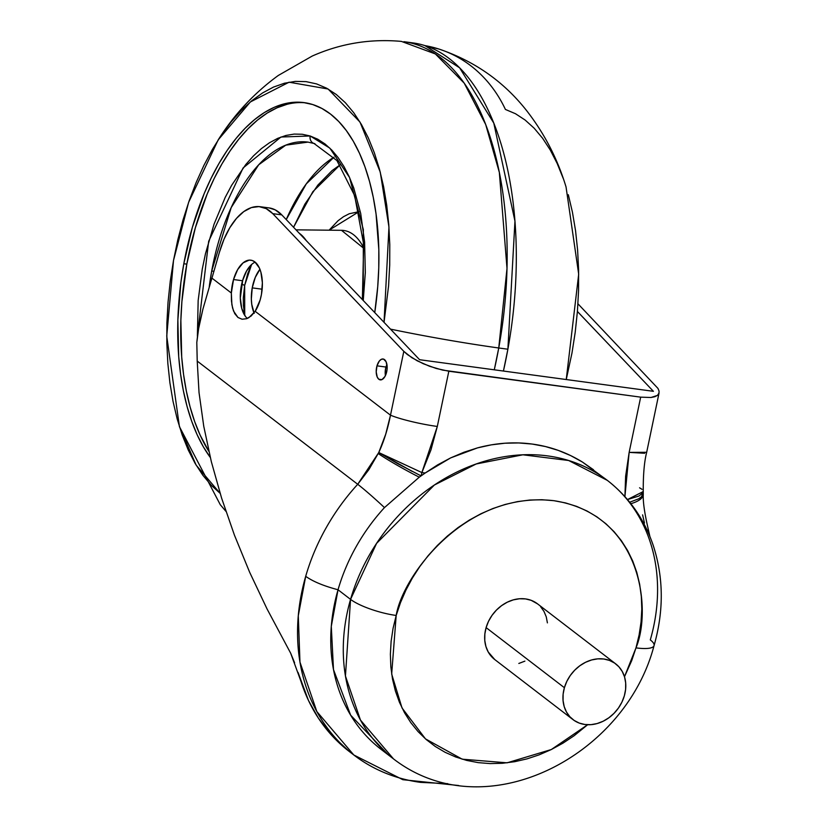 <?xml version="1.0" encoding="UTF-8"?>
<svg xmlns="http://www.w3.org/2000/svg" width="828" height="828" viewBox="0 0 828 828"><rect width="100%" height="100%" fill="white"/><g stroke="black" fill="none" stroke-linecap="round" stroke-linejoin="round"><path stroke-width="1.24" d="M568.318 194.715L572.438 212.206L575.553 230.733L577.613 250.108L578.617 270.156L578.555 290.68L577.406 311.483L653.406 391.313L419.599 359.714L653.406 391.313L577.406 311.463L575.201 332.359L571.962 353.111L566.249 379.534L578.689 274.192L566.041 186.931C557.554 158.893 544.4 133.443 526.587 110.579C503.714 81.548 474.506 61.044 438.954 49.059L424.971 45.623A140.46 120.495 -72.2 0 1 439.223 49.142A140.46 120.495 -72.2 0 1 505.411 109.441L515.502 113.736L525.118 120.029L534.184 128.226L542.609 138.276L550.299 150.075L557.192 163.499L563.216 178.424M439.223 49.142A140.46 120.495 107.8 0 0 424.971 45.623L459.623 67.813L493.778 123.082L514.954 221.117L507.885 349.219A266.864 135.554 -82.3 0 0 424.971 45.623A266.864 135.554 -82.3 0 0 413.048 42.932L403.909 41.69A266.864 135.554 97.7 0 1 498.746 347.988L507.885 349.219L503.424 371.037A266.864 135.554 -82.3 0 0 507.885 349.219L498.746 347.988A266.864 135.554 97.7 0 1 494.285 369.805L498.746 347.988A140.46 10.867 -169.7 0 1 390.505 329.13A140.46 10.867 10.3 0 0 498.746 347.988L507.005 268.427L499.336 172.379L485.684 124.5L464.187 83.121L435.373 53.955L401.404 41.4C370.251 38.605 340.525 43.491 312.218 56.056L278.311 75.451C254.258 92.984 234.21 114.471 218.178 139.901L250.346 101.958L289.075 82.2L328.116 89.02L360.004 122.078L380.249 172.069L388.963 227.069L384.037 322.34L388.57 285.95L389.709 265.146L389.781 244.622L388.777 224.585L386.717 205.199L383.602 186.673L379.472 169.191L374.38 152.901L368.356 137.976L361.463 124.542L353.763 112.753L345.348 102.703L336.282 94.495L326.656 88.213L316.575 83.907L306.112 81.63L295.389 81.392L284.501 83.214L273.55 87.054L262.652 92.891L251.898 100.664L241.393 110.3L231.25 121.706L221.562 134.767L212.423 149.371L203.916 165.362L196.122 182.584L189.126 200.893L182.978 220.093L177.761 239.996L173.507 260.437L170.257 281.189L168.053 302.065L166.904 322.868L166.842 343.392L167.846 363.44L169.906 382.815L173.021 401.342L177.151 418.833L182.243 435.114L188.266 450.049L195.16 463.473L202.85 475.262L211.275 485.311L220.341 493.519M220.124 493.353L196.143 465.129L179.417 426.617L166.738 336.127L173.507 260.437L188.618 202.332L218.178 139.901M305.677 102.848A193.131 98.097 -82.3 0 0 186.807 264.142L183.816 263.739A193.131 98.097 97.7 0 1 304.186 102.62A193.131 98.097 97.7 0 1 374.753 312.58L377.723 286.747L378.758 267.993L378.82 249.487L376.047 213.934L373.242 197.23L369.526 181.467L364.931 166.78L359.497 153.315L353.287 141.215L346.342 130.576L338.755 121.519L330.579 114.119L321.906 108.458L312.808 104.576L303.379 102.517L293.712 102.31L283.89 103.945L274.016 107.412L264.184 112.67L254.496 119.677L245.026 128.371L235.887 138.649L227.151 150.427L218.902 163.592L211.233 178.01L204.206 193.545L192.355 227.358L183.816 263.739L186.807 264.142L181.891 301.682L180.866 320.436L181.705 357.013L183.568 374.484L186.372 391.189L190.098 406.962L194.694 421.638L200.128 435.104L208.884 451.415A193.131 98.097 -82.3 0 1 186.807 264.142L195.356 227.762L207.207 193.949L214.224 178.413L221.904 163.996L230.143 150.841L238.878 139.052L248.027 128.775L257.487 120.091L267.185 113.074L277.018 107.816L286.892 104.349M363.244 300.481L363.337 229.604L349.54 177.482L329.823 148.119L310.158 135.978L280.971 137.024L243.08 167.981L208.666 241.31L197.385 336.085L198.161 300.492L202.27 269.09L205.479 253.689L214.048 224.191L225.206 197.395L231.623 185.337L245.823 164.482L253.471 155.881L261.389 148.616L269.493 142.747L277.722 138.348L285.971 135.45L294.188 134.084L302.272 134.26L310.158 135.978A7.028 6.024 107.8 0 0 313.947 143.451A7.028 6.024 -72.2 0 1 310.158 135.978L317.766 139.218L325.021 143.958L331.862 150.147L338.207 157.724L344.013 166.625L349.209 176.747L353.753 188.008L360.708 213.479L364.61 242.055L365.314 272.65L363.244 300.492M308.006 142.116A154.505 78.484 97.7 0 0 211.699 271.004L213.914 271.305L211.699 271.004A154.505 78.484 97.7 0 0 209.236 286.933L211.699 271.004L231.188 207.59L258.688 164.793L285.774 145.148L308.006 142.116L314.009 143.472L336.913 160.56L354.663 195.677L363.668 244.25L362.374 299.57M314.899 143.679A7.028 6.024 -72.2 0 1 313.947 143.451M334.046 157.175A154.505 78.484 -82.3 0 0 286.24 219.575L306.277 183.878L334.046 157.175M340.091 164.865L312.829 191.713L293.557 227.265L304.88 204.143L317.849 185.099L332.059 170.609L340.091 164.865M254.217 313.367L251.753 304.321L251.339 299.022L252.229 287.875L262.155 289.21L252.229 287.875A28.794 14.625 97.7 0 1 259.93 269.307M244.653 285.443L243.308 297.883L243.38 305.18L244.726 315.364L244.653 285.443L251.598 264.494L247.738 273.561L244.653 285.443L241.911 284.107L244.653 285.443M254.03 312.932A28.794 14.625 97.7 0 1 252.229 287.875L255.272 277.411L259.992 269.224M306.205 240.555L299.177 233.175A65.226 33.13 97.7 0 1 306.205 240.555M341.488 230.319L363.958 248.503A71.725 36.432 -82.3 0 0 341.488 230.319L296.02 229.842M329.078 230.194L358.979 211.689L349.25 213.748L343.516 216.688L338.041 220.734L329.089 230.194M210.312 457.48A193.131 98.097 97.7 0 1 183.816 263.739L180.887 282.451L177.865 320.032L178.703 356.609L180.576 374.08L183.381 390.785L187.097 406.548L191.692 421.235L197.126 434.7L203.336 446.799L210.312 457.48M447.72 783.661L420.603 782.377A196.64 162.63 -52.5 0 1 353.815 754.991A196.64 162.63 -52.5 0 1 305.698 576.319C312.922 581.494 323.707 585.976 338.031 589.764L350.554 599.379L345.442 675.99L360.47 720.081L393.517 758.914A175.567 145.21 -52.5 0 1 350.554 599.379L338.031 589.764A175.567 145.21 127.5 0 0 380.994 749.299L393.517 758.914C485.498 829.791 625.368 756.13 654.058 645.592C663.963 610.826 663.652 577.323 653.116 545.093C644.07 518.68 628.804 497.11 607.338 480.375A175.567 145.21 -52.5 0 1 650.301 639.909A35.118 8.456 -163.9 0 1 654.037 645.685A35.118 8.456 -163.9 0 1 635.987 647.869L624.488 676.745L631.702 660.63L635.987 647.869L639.112 634.952L641.058 622.004L641.803 609.149L641.327 596.512L639.651 584.216L636.794 572.376L632.758 561.105L627.614 550.516L621.383 540.705L614.148 531.762L605.961 523.793L596.916 516.858L587.083 511.031L576.578 506.363L565.483 502.906L553.911 500.692L541.978 499.729L529.796 500.04L517.479 501.623L505.152 504.459L492.929 508.516L480.923 513.753L469.259 520.139L458.05 527.591L447.399 536.047L437.412 545.424L428.179 555.629L419.786 566.569L412.334 578.13L405.875 590.219L400.473 602.691L396.188 615.452A35.118 8.456 -163.9 0 1 350.554 599.379A175.567 145.21 -52.5 0 1 607.338 480.375L568.65 460.503L522.882 454.8L476.183 463.98L434.369 485.022L376.605 543.344L350.554 599.379A35.118 8.456 16.1 0 0 396.188 615.452L393.062 628.369L391.116 641.317L390.371 654.172L390.837 666.809L392.513 679.105L395.38 690.956L399.406 702.227L404.561 712.815L410.781 722.627L418.026 731.559L426.213 739.528L435.259 746.463L445.081 752.29L455.597 756.958L466.692 760.414L478.263 762.64L490.197 763.592L502.379 763.281L514.695 761.698L527.022 758.872L539.245 754.815L551.241 749.568L562.905 743.192L574.115 735.74L587.652 724.728L551.334 749.526L507.078 762.826L462.21 759.183L425.468 738.876L402.025 707.971L391.675 674.033L396.188 615.452C402.439 576.495 464.653 490.476 553.911 500.692C642.135 514.467 651.864 610.215 635.987 647.869A35.118 8.456 16.1 0 0 654.037 645.685M255.148 262.134A29.849 15.163 -82.3 0 0 242.521 280.754L233.527 279.533A29.849 15.163 97.7 0 1 250.832 260.178A29.849 15.163 97.7 0 1 260.147 299.974A29.849 15.163 97.7 0 1 255.169 311.307L251.122 316.027L246.578 318.728L242.035 319.225L237.967 317.476L234.748 313.636L232.564 308.006L231.447 300.978L231.343 293.009L211.947 278.125A140.46 116.168 127.5 0 1 210.871 281.665L202.932 309.072L198.896 326.636L196.805 342.44L197.219 361.08L196.805 342.44L198.151 330.786L202.932 309.072L210.871 281.665A140.46 116.168 127.5 0 0 211.947 278.125L219.41 252.271A70.225 35.676 97.7 0 1 260.127 206.71A70.225 35.676 97.7 0 1 272.764 213.655L403.816 351.351L390.495 415.18C387.68 429.297 383.768 441.748 378.758 452.543L421.876 472.571A35.118 17.833 97.7 0 1 421.09 475.893L397.854 463.763L378.758 452.543L368.895 469.579L357.717 484.287A196.64 162.63 127.5 0 0 305.698 576.319A196.64 162.63 -52.5 0 1 357.717 484.287L197.219 361.08L199.03 392.575L203.75 426.234L211.306 461.569L221.583 498.042L234.427 535.126L249.652 572.262L267.03 608.911L290.669 653.209L300.988 681.403A196.64 162.63 127.5 0 0 349.375 751.586L353.815 754.991L402.843 779.697L458.671 785.513M376.988 365.831A10.536 5.351 97.7 0 1 383.095 359A10.536 5.351 97.7 0 1 386.376 373.045A10.536 5.351 97.7 0 1 380.269 379.876A10.536 5.351 97.7 0 1 376.988 365.831L385.972 367.052L376.988 365.831L376.202 371.896L377.257 377.133L378.841 379.265L381.936 379.607L384.937 376.533L386.842 371.058L387.162 366.98L386.096 361.743L383.55 359.104L381.429 359.269L379.348 360.987L376.988 365.831M386.924 364.517A10.536 5.351 -82.3 0 0 385.972 367.052A10.536 5.351 -82.3 0 0 385.424 375.581L385.517 369.04L386.924 364.517M615.753 663.901L537.465 603.809A35.118 29.042 127.5 0 0 486.108 627.614A35.118 29.042 127.5 0 0 494.699 659.512L572.986 719.615A35.118 29.042 -52.5 0 1 564.396 687.706L486.108 627.614L564.396 687.706A35.118 29.042 -52.5 0 1 615.753 663.901A35.118 29.042 -52.5 0 1 624.343 695.81A35.118 29.042 -52.5 0 1 572.986 719.615M242.118 319.235L237.967 317.476L233.517 311.028L231.871 304.621L231.343 293.009A29.849 15.163 97.7 0 1 233.527 279.533L231.343 293.009L211.947 278.125L219.41 252.271L224.026 239.188L229.801 227.731L236.487 218.385L243.805 211.575L251.412 207.58L258.998 206.596L266.223 208.646L272.764 213.655L281.758 214.866A70.225 35.676 -82.3 0 0 269.121 207.921L260.127 206.71M649.876 536.43L648.014 528.109C644.505 512.884 642.921 501.664 643.263 494.43L643.252 491.553L627.5 499.563L639.03 495.993L643.035 492.639L643.149 490.942M641.979 489.307L639.578 487.806M643.18 492.194L641.534 496.707L638.781 498.777L629.704 502.234M657.96 388.394L577.954 303.804L657.96 388.394L659.078 391.137L658.912 393.497L657.463 395.391L651.005 397.502L640.675 397.15L629.145 452.388L646.678 452.285M269.028 207.911L275.217 209.867L281.758 214.866L419.599 359.714L281.758 214.866L272.764 213.655L403.816 351.351L390.495 415.18L255.169 311.307L260.147 299.974L261.462 294.344L262.373 282.783L260.913 272.288L259.361 267.951L254.879 261.917L252.126 260.468L249.176 260.127L243.111 262.849L237.615 269.669L233.527 279.533L242.521 280.754L241.207 286.384L240.296 297.935L241.755 308.43L245.347 316.275M252.105 264.07L246.609 270.88L242.521 280.754A29.849 15.163 -82.3 0 0 247.344 318.438M298.028 672.377L308.471 700.457L318.294 718L330.31 733.763L349.592 751.752M412.137 471.391L378.758 452.543L357.717 484.287L197.219 361.08L199.03 392.575L203.75 426.234L211.306 461.569L221.583 498.042L234.427 535.126L249.652 572.262L267.03 608.911L290.669 653.209L294.592 662.773M630.864 503.693A35.118 12.316 0.5 0 0 643.263 494.575A35.118 12.316 -179.5 0 1 630.864 503.693M644.463 523.048L642.6 514.871M643.252 491.553C643.139 474.723 644.277 461.651 646.668 452.336L659.078 392.917L657.463 395.391L654.793 396.736L651.005 397.502L640.675 397.15L448.838 371.223L436.221 368.47L423.243 363.72L411.858 357.717L403.816 351.351L407.324 354.519L417.229 360.822L429.649 366.307L442.701 370.126L640.675 397.15L629.145 452.388L624.912 496.614L625.626 476.245L629.145 452.388L644.691 453.268M242.035 319.225L246.578 318.728L248.876 317.652L255.169 311.307L390.495 415.18L385.713 434.193L378.758 452.543L421.876 472.571L437.308 426.451A35.118 4.223 -168.2 0 1 390.495 415.18A35.118 4.223 11.8 0 0 437.308 426.451L448.838 371.223L437.308 426.451L430.953 449.925L421.876 472.571A35.118 17.833 97.7 0 1 421.09 475.893L419.879 475.303M659.078 391.137L658.912 393.497M378.22 453.537A35.118 2.349 29.1 0 0 419.258 477.176L425.168 473.016L421.876 472.571L425.168 473.016L419.258 477.176A35.118 2.349 -150.9 0 1 378.22 453.537M648.034 528.192A35.118 16.498 166 0 1 648.003 532.093A35.118 16.498 -14 0 0 648.034 528.192M593.5 469.755L582.436 462.055L570.678 455.597L558.341 450.411L545.497 446.561L532.259 444.067L518.732 442.949L505.028 443.208L491.263 444.864L477.528 447.876L463.949 452.243L450.618 457.915L437.66 464.86L425.168 473.016L450.618 457.915L477.528 447.876C496.158 442.918 514.395 441.645 532.259 444.067C550.123 446.468 566.849 452.471 582.436 462.055L607.338 480.375M357.717 484.287A35.118 2.06 42.5 0 1 384.471 507.595A35.118 2.06 -137.5 0 0 357.717 484.287M387.421 753.904L350.648 715.175L333.487 669.583L331.293 626.372L338.031 589.764A175.567 145.21 -52.5 0 1 384.471 507.595A175.567 145.21 127.5 0 0 338.031 589.764C323.707 585.976 312.922 581.494 305.698 576.319L298.287 615.732L299.964 662.121L316.803 711.5L353.815 754.991M494.782 659.574L488.199 651.946L485.912 646.482L484.773 640.448L484.846 634.072L486.108 627.614L488.53 621.3L492.008 615.39L496.417 610.101L501.582 605.641L507.295 602.184L513.35 599.865L519.508 598.758L525.542 598.923L531.203 600.341L537.558 603.881M540.601 606.686L543.965 611.375L546.263 616.839L547.401 622.873M524.88 661.137L518.825 663.466M419.258 477.176L384.471 507.595M624.343 695.81L625.616 689.341L625.678 682.965L624.55 676.931L622.252 671.467L618.889 666.778L614.573 663.052L609.491 660.433L603.829 659.016L597.795 658.85L591.637 659.957L585.582 662.276L579.859 665.733L574.704 670.194L570.295 675.482L566.818 681.392L564.396 687.706L563.123 694.174L563.061 700.54L564.189 706.574L566.487 712.049L569.85 716.727L574.166 720.453L579.248 723.082L584.91 724.5L590.944 724.666L597.102 723.558L603.157 721.229L608.88 717.772L614.034 713.312L618.444 708.033L621.921 702.123L624.343 695.81M225.92 511.342L220.279 504.718L179.417 426.617M240.306 298.059L242.749 280.009"/></g></svg>
